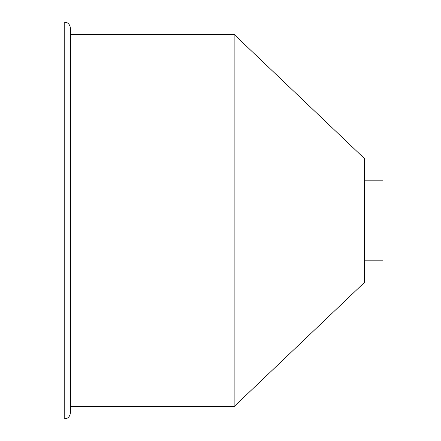 <?xml version="1.0" encoding="UTF-8"?>
<svg xmlns="http://www.w3.org/2000/svg" width="441" height="441" viewBox="0 0 441 441"><rect width="100%" height="100%" fill="white"/><g stroke="black" fill="none" stroke-linecap="round" stroke-linejoin="round"><path stroke-width="0.66" d="M64.221 22.05L58.019 22.05L58.019 418.95L64.221 418.95L66.905 418.338C66.839 418.41 69.904 417.368 70.422 412.748L70.422 28.252C69.904 23.632 66.839 22.59 66.905 22.662L64.221 22.05L64.221 418.95M234.143 406.547L234.143 34.453L364.376 158.484L364.376 282.516L234.143 406.547L70.422 406.547M364.376 180.193L382.981 180.193L382.981 260.807L364.376 260.807M234.143 34.453L70.422 34.453"/></g></svg>
